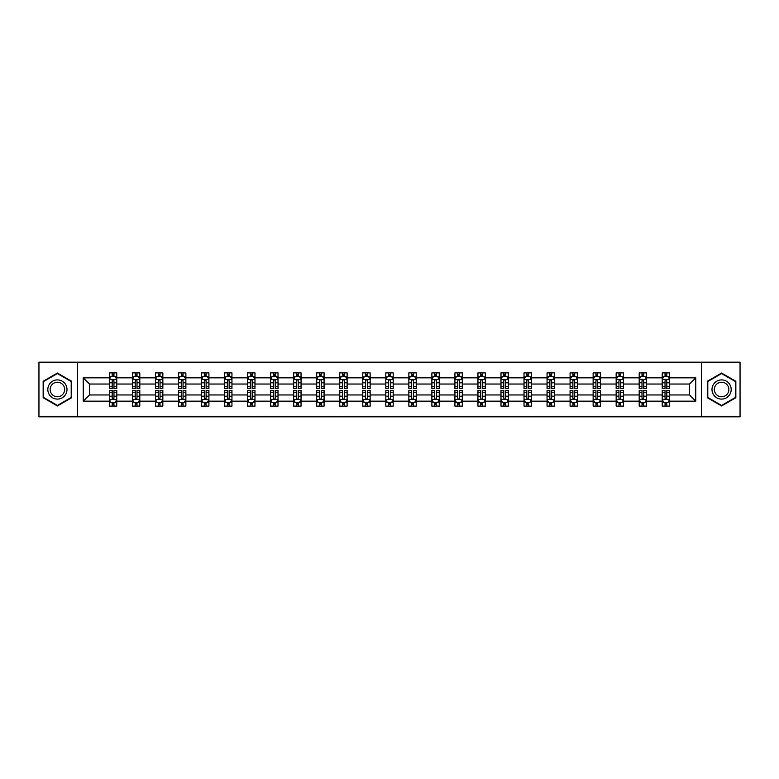 <?xml version="1.0" encoding="UTF-8"?>
<svg xmlns="http://www.w3.org/2000/svg" width="779" height="779" viewBox="0 0 779 779"><rect width="100%" height="100%" fill="white"/><g stroke="black" fill="none" stroke-linecap="round" stroke-linejoin="round"><path stroke-width="1.17" d="M701.441 362.186L38.95 362.186L38.95 416.814L740.05 416.814L740.05 362.186L701.441 362.186L701.441 416.814M669.619 401.166L669.619 394.963L689.551 394.963L695.754 401.166L669.619 401.166L669.619 406.112L666.814 406.112L666.814 402.344M77.559 416.814L77.559 362.186M662.228 401.166L646.58 401.166L646.58 394.963L662.228 394.963L662.228 406.112L669.619 406.112L669.619 402.168L668.226 402.168M646.58 401.166L646.58 406.112L643.775 406.112L643.775 402.344M639.199 401.166L623.541 401.166L623.541 394.963L639.199 394.963L639.199 406.112L646.58 406.112L646.58 402.168L645.187 402.168M623.541 401.166L623.541 406.112L620.736 406.112L620.736 402.344M616.16 401.166L600.512 401.166L600.512 394.963L616.16 394.963L616.16 406.112L623.541 406.112L623.541 402.168L622.158 402.168M600.512 401.166L600.512 406.112L597.707 406.112L597.707 402.344M593.131 401.166L577.473 401.166L577.473 394.963L593.131 394.963L593.131 406.112L600.512 406.112L600.512 402.168L599.119 402.168M577.473 401.166L577.473 406.112L574.668 406.112L574.668 402.344M570.092 401.166L554.444 401.166L554.444 394.963L570.092 394.963L570.092 406.112L577.473 406.112L577.473 402.168L576.09 402.168M554.444 401.166L554.444 406.112L551.629 406.112L551.629 402.344M547.053 401.166L531.405 401.166L531.405 394.963L547.053 394.963L547.053 406.112L554.444 406.112L554.444 402.168L553.051 402.168M531.405 401.166L531.405 406.112L528.6 406.112L528.6 402.344M524.024 401.166L508.366 401.166L508.366 394.963L524.024 394.963L524.024 406.112L531.405 406.112L531.405 402.168L530.012 402.168M508.366 401.166L508.366 406.112L505.561 406.112L505.561 402.344M500.985 401.166L485.336 401.166L485.336 394.963L500.985 394.963L500.985 406.112L508.366 406.112L508.366 402.168L506.983 402.168M485.336 401.166L485.336 406.112L482.522 406.112L482.522 402.344M477.946 401.166L462.298 401.166L462.298 394.963L477.946 394.963L477.946 406.112L485.336 406.112L485.336 402.168L483.944 402.168M462.298 401.166L462.298 406.112L459.493 406.112L459.493 402.344M454.917 401.166L439.259 401.166L439.259 394.963L454.917 394.963L454.917 406.112L462.298 406.112L462.298 402.168L460.905 402.168M439.259 401.166L439.259 406.112L436.454 406.112L436.454 402.344M431.878 401.166L416.229 401.166L416.229 394.963L431.878 394.963L431.878 406.112L439.259 406.112L439.259 402.168L437.876 402.168M416.229 401.166L416.229 406.112L413.425 406.112L413.425 402.344M408.848 401.166L393.191 401.166L393.191 394.963L408.848 394.963L408.848 406.112L416.229 406.112L416.229 402.168L414.837 402.168M393.191 401.166L393.191 406.112L390.386 406.112L390.386 402.344M385.809 401.166L370.152 401.166L370.152 394.963L385.809 394.963L385.809 406.112L393.191 406.112L393.191 402.168L391.808 402.168M370.152 401.166L370.152 406.112L367.347 406.112L367.347 402.344M362.771 401.166L347.122 401.166L347.122 394.963L362.771 394.963L362.771 406.112L370.152 406.112L370.152 402.168L368.769 402.168M347.122 401.166L347.122 406.112L344.318 406.112L344.318 402.344M339.741 401.166L324.083 401.166L324.083 394.963L339.741 394.963L339.741 406.112L347.122 406.112L347.122 402.168L345.73 402.168M324.083 401.166L324.083 406.112L321.279 406.112L321.279 402.344M316.702 401.166L301.054 401.166L301.054 394.963L316.702 394.963L316.702 406.112L324.083 406.112L324.083 402.168L322.701 402.168M301.054 401.166L301.054 406.112L298.24 406.112L298.24 402.344M293.664 401.166L278.015 401.166L278.015 394.963L293.664 394.963L293.664 406.112L301.054 406.112L301.054 402.168L299.662 402.168M278.015 401.166L278.015 406.112L275.211 406.112L275.211 402.344M270.634 401.166L254.976 401.166L254.976 394.963L270.634 394.963L270.634 406.112L278.015 406.112L278.015 402.168L276.623 402.168M254.976 401.166L254.976 406.112L252.172 406.112L252.172 402.344M247.595 401.166L231.947 401.166L231.947 394.963L247.595 394.963L247.595 406.112L254.976 406.112L254.976 402.168L253.594 402.168M231.947 401.166L231.947 406.112L229.143 406.112L229.143 402.344M224.556 401.166L208.908 401.166L208.908 394.963L224.556 394.963L224.556 406.112L231.947 406.112L231.947 402.168L230.555 402.168M208.908 401.166L208.908 406.112L206.104 406.112L206.104 402.344M201.527 401.166L185.869 401.166L185.869 394.963L201.527 394.963L201.527 406.112L208.908 406.112L208.908 402.168L207.526 402.168M185.869 401.166L185.869 406.112L183.065 406.112L183.065 402.344M178.488 401.166L162.84 401.166L162.84 394.963L178.488 394.963L178.488 406.112L185.869 406.112L185.869 402.168L184.487 402.168M162.84 401.166L162.84 406.112L160.036 406.112L160.036 402.344M155.459 401.166L139.801 401.166L139.801 394.963L155.459 394.963L155.459 406.112L162.84 406.112L162.84 402.168L161.448 402.168M139.801 401.166L139.801 406.112L136.997 406.112L136.997 402.344M132.42 401.166L116.772 401.166L116.772 394.963L132.42 394.963L132.42 406.112L139.801 406.112L139.801 402.168L138.419 402.168M116.772 401.166L116.772 406.112L113.958 406.112L113.958 402.344M109.381 401.166L83.246 401.166L83.246 377.834L109.381 377.834L109.381 384.037L89.449 384.037L89.449 394.963L109.381 394.963L109.381 406.112L116.772 406.112L116.772 402.168L115.38 402.168M110.774 376.832L109.381 376.832L109.381 372.888L109.381 377.834M112.186 376.656L112.186 372.888L109.381 372.888L116.772 372.888L116.772 377.834L132.42 377.834L132.42 372.888L139.801 372.888L139.801 377.834L155.459 377.834L155.459 372.888L162.84 372.888L162.84 377.834L178.488 377.834L178.488 372.888L185.869 372.888L185.869 377.834L201.527 377.834L201.527 372.888L208.908 372.888L208.908 377.834L224.556 377.834L224.556 372.888L231.947 372.888L231.947 377.834L247.595 377.834L247.595 372.888L254.976 372.888L254.976 377.834L270.634 377.834L270.634 372.888L278.015 372.888L278.015 377.834L293.664 377.834L293.664 372.888L301.054 372.888L301.054 377.834L316.702 377.834L316.702 372.888L324.083 372.888L324.083 377.834L339.741 377.834L339.741 372.888L347.122 372.888L347.122 377.834L362.771 377.834L362.771 372.888L370.152 372.888L370.152 377.834L385.809 377.834L385.809 372.888L393.191 372.888L393.191 377.834L408.848 377.834L408.848 372.888L416.229 372.888L416.229 377.834L431.878 377.834L431.878 372.888L439.259 372.888L439.259 377.834L454.917 377.834L454.917 372.888L462.298 372.888L462.298 377.834L477.946 377.834L477.946 372.888L485.336 372.888L485.336 377.834L500.985 377.834L500.985 372.888L508.366 372.888L508.366 377.834L524.024 377.834L524.024 372.888L531.405 372.888L531.405 377.834L547.053 377.834L547.053 372.888L554.444 372.888L554.444 377.834L570.092 377.834L570.092 372.888L577.473 372.888L577.473 377.834L593.131 377.834L593.131 372.888L600.512 372.888L600.512 377.834L616.16 377.834L616.16 372.888L623.541 372.888L623.541 377.834L639.199 377.834L639.199 372.888L646.58 372.888L646.58 377.834L662.228 377.834L662.228 372.888L669.619 372.888L669.619 377.834L695.754 377.834L695.754 401.166M662.228 377.834L662.228 384.037L646.58 384.037L646.58 377.834M639.199 377.834L639.199 384.037L623.541 384.037L623.541 377.834M616.16 377.834L616.16 384.037L600.512 384.037L600.512 377.834M593.131 377.834L593.131 384.037L577.473 384.037L577.473 377.834M570.092 377.834L570.092 384.037L554.444 384.037L554.444 377.834M547.053 377.834L547.053 384.037L531.405 384.037L531.405 377.834M524.024 377.834L524.024 384.037L508.366 384.037L508.366 377.834M500.985 377.834L500.985 384.037L485.336 384.037L485.336 377.834M477.946 377.834L477.946 384.037L462.298 384.037L462.298 377.834M454.917 377.834L454.917 384.037L439.259 384.037L439.259 377.834M431.878 377.834L431.878 384.037L416.229 384.037L416.229 377.834M408.848 377.834L408.848 384.037L393.191 384.037L393.191 377.834M385.809 377.834L385.809 384.037L370.152 384.037L370.152 377.834M362.771 377.834L362.771 384.037L347.122 384.037L347.122 377.834M339.741 377.834L339.741 384.037L324.083 384.037L324.083 377.834M316.702 377.834L316.702 384.037L301.054 384.037L301.054 377.834M293.664 377.834L293.664 384.037L278.015 384.037L278.015 377.834M270.634 377.834L270.634 384.037L254.976 384.037L254.976 377.834M247.595 377.834L247.595 384.037L231.947 384.037L231.947 377.834M224.556 377.834L224.556 384.037L208.908 384.037L208.908 377.834M201.527 377.834L201.527 384.037L185.869 384.037L185.869 377.834M178.488 377.834L178.488 384.037L162.84 384.037L162.84 377.834M155.459 377.834L155.459 384.037L139.801 384.037L139.801 377.834M132.42 377.834L132.42 384.037L116.772 384.037L116.772 377.834M83.246 377.834L89.449 384.037M689.551 394.963L689.551 384.037L669.619 384.037L669.619 377.834M665.042 376.578L666.814 376.578M642.003 376.578L643.775 376.578M618.964 376.578L620.736 376.578M595.935 376.578L597.707 376.578M572.896 376.578L574.668 376.578M549.857 376.578L551.629 376.578M526.828 376.578L528.6 376.578M503.789 376.578L505.561 376.578M480.76 376.578L482.522 376.578M457.721 376.578L459.493 376.578M434.682 376.578L436.454 376.578M411.653 376.578L413.425 376.578M388.614 376.578L390.386 376.578M365.575 376.578L367.347 376.578M342.546 376.578L344.318 376.578M319.507 376.578L321.279 376.578M296.478 376.578L298.24 376.578M273.439 376.578L275.211 376.578M250.4 376.578L252.172 376.578M227.371 376.578L229.143 376.578M204.332 376.578L206.104 376.578M181.293 376.578L183.065 376.578M158.264 376.578L160.036 376.578M135.225 376.578L136.997 376.578M112.186 376.578L113.958 376.578M112.186 402.422L113.958 402.422M135.225 402.422L136.997 402.422M158.264 402.422L160.036 402.422M181.293 402.422L183.065 402.422M204.332 402.422L206.104 402.422M227.371 402.422L229.143 402.422M250.4 402.422L252.172 402.422M273.439 402.422L275.211 402.422M296.478 402.422L298.24 402.422M319.507 402.422L321.279 402.422M342.546 402.422L344.318 402.422M365.575 402.422L367.347 402.422M388.614 402.422L390.386 402.422M411.653 402.422L413.425 402.422M434.682 402.422L436.454 402.422M457.721 402.422L459.493 402.422M480.76 402.422L482.522 402.422M503.789 402.422L505.561 402.422M526.828 402.422L528.6 402.422M549.857 402.422L551.629 402.422M572.896 402.422L574.668 402.422M595.935 402.422L597.707 402.422M618.964 402.422L620.736 402.422M642.003 402.422L643.775 402.422M665.042 402.422L666.814 402.422M89.449 394.963L83.246 401.166M695.754 377.834L689.551 384.037M71.658 381.272L57.412 373.044L43.157 381.272L43.157 397.728L57.412 405.956L71.658 397.728L71.658 381.272M707.342 381.272L707.342 397.728L721.588 405.956L735.843 397.728L735.843 381.272L721.588 373.044L707.342 381.272M113.958 374.806L112.186 374.806M109.381 386.764L109.381 388.614L112.186 388.614L112.186 386.764L109.381 386.764L109.381 384.037M116.772 384.037L116.772 388.614L113.958 388.614L113.958 380.717C113.374 379.577 112.78 379.577 112.186 380.717L112.186 386.764M115.38 376.832L116.772 376.832L116.772 372.888L113.958 372.888L113.958 376.656M116.772 379.607L115.292 376.656L110.861 376.656L109.381 379.607M112.186 404.194L113.958 404.194M116.772 392.236L116.772 390.386L113.958 390.386L113.958 392.236L116.772 392.236L116.772 394.963M109.381 394.963L109.381 390.386L112.186 390.386L112.186 398.283C112.78 399.423 113.374 399.423 113.958 398.283L113.958 392.236M110.774 402.168L109.381 402.168L109.381 406.112L112.186 406.112L112.186 402.344M109.381 399.393L110.861 402.344L115.292 402.344L116.772 399.393M136.997 374.806L135.225 374.806M133.813 376.832L132.42 376.832L132.42 372.888L135.225 372.888L135.225 376.656M132.42 386.764L132.42 388.614L135.225 388.614L135.225 386.764L132.42 386.764L132.42 384.037M139.801 384.037L139.801 388.614L136.997 388.614L136.997 380.717C136.413 379.577 135.819 379.577 135.225 380.717L135.225 386.764M138.419 376.832L139.801 376.832L139.801 372.888L136.997 372.888L136.997 376.656M139.801 379.607L138.331 376.656L133.9 376.656L132.42 379.607M160.036 374.806L158.264 374.806M156.842 376.832L155.459 376.832L155.459 372.888L158.264 372.888L158.264 376.656M155.459 386.764L155.459 388.614L158.264 388.614L158.264 386.764L155.459 386.764L155.459 384.037M162.84 384.037L162.84 388.614L160.036 388.614L160.036 380.717C159.442 379.577 158.848 379.577 158.264 380.717L158.264 386.764M161.448 376.832L162.84 376.832L162.84 372.888L160.036 372.888L160.036 376.656M162.84 379.607L161.36 376.656L156.93 376.656L155.459 379.607M135.225 404.194L136.997 404.194M139.801 392.236L139.801 390.386L136.997 390.386L136.997 392.236L139.801 392.236L139.801 394.963M132.42 394.963L132.42 390.386L135.225 390.386L135.225 398.283C135.819 399.423 136.403 399.423 136.997 398.283L136.997 392.236M133.813 402.168L132.42 402.168L132.42 406.112L135.225 406.112L135.225 402.344M132.42 399.393L133.9 402.344L138.331 402.344L139.801 399.393M158.264 404.194L160.036 404.194M162.84 392.236L162.84 390.386L160.036 390.386L160.036 392.236L162.84 392.236L162.84 394.963M155.459 394.963L155.459 390.386L158.264 390.386L158.264 398.283C158.848 399.423 159.442 399.423 160.036 398.283L160.036 392.236M156.842 402.168L155.459 402.168L155.459 406.112L158.264 406.112L158.264 402.344M155.459 399.393L156.93 402.344L161.36 402.344L162.84 399.393M49.096 384.699A9.601 9.601 0 0 0 52.612 397.816A9.601 9.601 0 0 0 65.718 394.301A9.601 9.601 0 0 0 62.203 381.184A9.601 9.601 0 0 0 49.096 384.699M51.112 385.868A7.264 7.264 0 0 0 53.77 395.79A7.264 7.264 0 0 0 63.703 393.132A7.264 7.264 0 0 0 61.044 383.21A7.264 7.264 0 0 0 51.112 385.868M71.21 381.525L71.21 397.475L57.412 405.44L43.605 397.475L43.605 381.525L57.412 373.56L71.21 381.525M713.282 384.699A9.601 9.601 0 0 0 716.797 397.816A9.601 9.601 0 0 0 729.904 394.301A9.601 9.601 0 0 0 726.388 381.184A9.601 9.601 0 0 0 713.282 384.699M715.297 385.868A7.264 7.264 0 0 0 717.956 395.79A7.264 7.264 0 0 0 727.888 393.132A7.264 7.264 0 0 0 725.23 383.21A7.264 7.264 0 0 0 715.297 385.868M735.395 381.525L735.395 397.475L721.588 405.44L707.79 397.475L707.79 381.525L721.588 373.56L735.395 381.525M183.065 374.806L181.293 374.806M179.881 376.832L178.488 376.832L178.488 372.888L181.293 372.888L181.293 376.656M178.488 386.764L178.488 388.614L181.293 388.614L181.293 386.764L178.488 386.764L178.488 384.037M185.869 384.037L185.869 388.614L183.065 388.614L183.065 380.717C182.481 379.577 181.887 379.577 181.293 380.717L181.293 386.764M184.487 376.832L185.869 376.832L185.869 372.888L183.065 372.888L183.065 376.656M185.869 379.607L184.399 376.656L179.968 376.656L178.488 379.607M181.293 404.194L183.065 404.194M185.869 392.236L185.869 390.386L183.065 390.386L183.065 392.236L185.869 392.236L185.869 394.963M178.488 394.963L178.488 390.386L181.293 390.386L181.293 398.283C181.887 399.423 182.481 399.423 183.065 398.283L183.065 392.236M179.881 402.168L178.488 402.168L178.488 406.112L181.293 406.112L181.293 402.344M178.488 399.393L179.968 402.344L184.399 402.344L185.869 399.393M206.104 374.806L204.332 374.806M202.91 376.832L201.527 376.832L201.527 372.888L204.332 372.888L204.332 376.656M201.527 386.764L201.527 388.614L204.332 388.614L204.332 386.764L201.527 386.764L201.527 384.037M208.908 384.037L208.908 388.614L206.104 388.614L206.104 380.717C205.51 379.577 204.926 379.577 204.332 380.717L204.332 386.764M207.526 376.832L208.908 376.832L208.908 372.888L206.104 372.888L206.104 376.656M208.908 379.607L207.428 376.656L203.007 376.656L201.527 379.607M204.332 404.194L206.104 404.194M208.908 392.236L208.908 390.386L206.104 390.386L206.104 392.236L208.908 392.236L208.908 394.963M201.527 394.963L201.527 390.386L204.332 390.386L204.332 398.283C204.926 399.423 205.51 399.423 206.104 398.283L206.104 392.236M202.91 402.168L201.527 402.168L201.527 406.112L204.332 406.112L204.332 402.344M201.527 399.393L203.007 402.344L207.428 402.344L208.908 399.393M229.143 374.806L227.371 374.806M225.949 376.832L224.556 376.832L224.556 372.888L227.371 372.888L227.371 376.656M224.556 386.764L224.556 388.614L227.371 388.614L227.371 386.764L224.556 386.764L224.556 384.037M231.947 384.037L231.947 388.614L229.143 388.614L229.143 380.717C228.549 379.577 227.955 379.577 227.371 380.717L227.371 386.764M230.555 376.832L231.947 376.832L231.947 372.888L229.143 372.888L229.143 376.656M231.947 379.607L230.467 376.656L226.037 376.656L224.556 379.607M227.371 404.194L229.143 404.194M231.947 392.236L231.947 390.386L229.143 390.386L229.143 392.236L231.947 392.236L231.947 394.963M224.556 394.963L224.556 390.386L227.371 390.386L227.371 398.283C227.955 399.423 228.549 399.423 229.143 398.283L229.143 392.236M225.949 402.168L224.556 402.168L224.556 406.112L227.371 406.112L227.371 402.344M224.556 399.393L226.037 402.344L230.467 402.344L231.947 399.393M252.172 374.806L250.4 374.806M248.988 376.832L247.595 376.832L247.595 372.888L250.4 372.888L250.4 376.656M247.595 386.764L247.595 388.614L250.4 388.614L250.4 386.764L247.595 386.764L247.595 384.037M254.976 384.037L254.976 388.614L252.172 388.614L252.172 380.717C251.588 379.577 250.994 379.577 250.4 380.717L250.4 386.764M253.594 376.832L254.976 376.832L254.976 372.888L252.172 372.888L252.172 376.656M254.976 379.607L253.506 376.656L249.076 376.656L247.595 379.607M250.4 404.194L252.172 404.194M254.976 392.236L254.976 390.386L252.172 390.386L252.172 392.236L254.976 392.236L254.976 394.963M247.595 394.963L247.595 390.386L250.4 390.386L250.4 398.283C250.994 399.423 251.578 399.423 252.172 398.283L252.172 392.236M248.988 402.168L247.595 402.168L247.595 406.112L250.4 406.112L250.4 402.344M247.595 399.393L249.076 402.344L253.506 402.344L254.976 399.393M275.211 374.806L273.439 374.806M272.017 376.832L270.634 376.832L270.634 372.888L273.439 372.888L273.439 376.656M270.634 386.764L270.634 388.614L273.439 388.614L273.439 386.764L270.634 386.764L270.634 384.037M278.015 384.037L278.015 388.614L275.211 388.614L275.211 380.717C274.617 379.577 274.033 379.577 273.439 380.717L273.439 386.764M276.623 376.832L278.015 376.832L278.015 372.888L275.211 372.888L275.211 376.656M278.015 379.607L276.535 376.656L272.105 376.656L270.634 379.607M273.439 404.194L275.211 404.194M278.015 392.236L278.015 390.386L275.211 390.386L275.211 392.236L278.015 392.236L278.015 394.963M270.634 394.963L270.634 390.386L273.439 390.386L273.439 398.283C274.023 399.423 274.617 399.423 275.211 398.283L275.211 392.236M272.017 402.168L270.634 402.168L270.634 406.112L273.439 406.112L273.439 402.344M270.634 399.393L272.105 402.344L276.535 402.344L278.015 399.393M298.24 374.806L296.478 374.806M295.056 376.832L293.664 376.832L293.664 372.888L296.478 372.888L296.478 376.656M293.664 386.764L293.664 388.614L296.478 388.614L296.478 386.764L293.664 386.764L293.664 384.037M301.054 384.037L301.054 388.614L298.24 388.614L298.24 380.717C297.656 379.577 297.062 379.577 296.478 380.717L296.478 386.764M299.662 376.832L301.054 376.832L301.054 372.888L298.24 372.888L298.24 376.656M301.054 379.607L299.574 376.656L295.144 376.656L293.664 379.607M296.478 404.194L298.24 404.194M301.054 392.236L301.054 390.386L298.24 390.386L298.24 392.236L301.054 392.236L301.054 394.963M293.664 394.963L293.664 390.386L296.478 390.386L296.478 398.283C297.062 399.423 297.656 399.423 298.24 398.283L298.24 392.236M295.056 402.168L293.664 402.168L293.664 406.112L296.478 406.112L296.478 402.344M293.664 399.393L295.144 402.344L299.574 402.344L301.054 399.393M321.279 374.806L319.507 374.806M318.095 376.832L316.702 376.832L316.702 372.888L319.507 372.888L319.507 376.656M316.702 386.764L316.702 388.614L319.507 388.614L319.507 386.764L316.702 386.764L316.702 384.037M324.083 384.037L324.083 388.614L321.279 388.614L321.279 380.717C320.695 379.577 320.101 379.577 319.507 380.717L319.507 386.764M322.701 376.832L324.083 376.832L324.083 372.888L321.279 372.888L321.279 376.656M324.083 379.607L322.613 376.656L318.183 376.656L316.702 379.607M319.507 404.194L321.279 404.194M324.083 392.236L324.083 390.386L321.279 390.386L321.279 392.236L324.083 392.236L324.083 394.963M316.702 394.963L316.702 390.386L319.507 390.386L319.507 398.283C320.101 399.423 320.685 399.423 321.279 398.283L321.279 392.236M318.095 402.168L316.702 402.168L316.702 406.112L319.507 406.112L319.507 402.344M316.702 399.393L318.183 402.344L322.613 402.344L324.083 399.393M344.318 374.806L342.546 374.806M341.124 376.832L339.741 376.832L339.741 372.888L342.546 372.888L342.546 376.656M339.741 386.764L339.741 388.614L342.546 388.614L342.546 386.764L339.741 386.764L339.741 384.037M347.122 384.037L347.122 388.614L344.318 388.614L344.318 380.717C343.724 379.577 343.13 379.577 342.546 380.717L342.546 386.764M345.73 376.832L347.122 376.832L347.122 372.888L344.318 372.888L344.318 376.656M347.122 379.607L345.642 376.656L341.212 376.656L339.741 379.607M342.546 404.194L344.318 404.194M347.122 392.236L347.122 390.386L344.318 390.386L344.318 392.236L347.122 392.236L347.122 394.963M339.741 394.963L339.741 390.386L342.546 390.386L342.546 398.283C343.13 399.423 343.724 399.423 344.318 398.283L344.318 392.236M341.124 402.168L339.741 402.168L339.741 406.112L342.546 406.112L342.546 402.344M339.741 399.393L341.212 402.344L345.642 402.344L347.122 399.393M367.347 374.806L365.575 374.806M364.163 376.832L362.771 376.832L362.771 372.888L365.575 372.888L365.575 376.656M362.771 386.764L362.771 388.614L365.575 388.614L365.575 386.764L362.771 386.764L362.771 384.037M370.152 384.037L370.152 388.614L367.347 388.614L367.347 380.717C366.763 379.577 366.169 379.577 365.575 380.717L365.575 386.764M368.769 376.832L370.152 376.832L370.152 372.888L367.347 372.888L367.347 376.656M370.152 379.607L368.681 376.656L364.251 376.656L362.771 379.607M365.575 404.194L367.347 404.194M370.152 392.236L370.152 390.386L367.347 390.386L367.347 392.236L370.152 392.236L370.152 394.963M362.771 394.963L362.771 390.386L365.575 390.386L365.575 398.283C366.169 399.423 366.763 399.423 367.347 398.283L367.347 392.236M364.163 402.168L362.771 402.168L362.771 406.112L365.575 406.112L365.575 402.344M362.771 399.393L364.251 402.344L368.681 402.344L370.152 399.393M390.386 374.806L388.614 374.806M387.192 376.832L385.809 376.832L385.809 372.888L388.614 372.888L388.614 376.656M385.809 386.764L385.809 388.614L388.614 388.614L388.614 386.764L385.809 386.764L385.809 384.037M393.191 384.037L393.191 388.614L390.386 388.614L390.386 380.717C389.792 379.577 389.208 379.577 388.614 380.717L388.614 386.764M391.808 376.832L393.191 376.832L393.191 372.888L390.386 372.888L390.386 376.656M393.191 379.607L391.71 376.656L387.29 376.656L385.809 379.607M388.614 404.194L390.386 404.194M393.191 392.236L393.191 390.386L390.386 390.386L390.386 392.236L393.191 392.236L393.191 394.963M385.809 394.963L385.809 390.386L388.614 390.386L388.614 398.283C389.208 399.423 389.792 399.423 390.386 398.283L390.386 392.236M387.192 402.168L385.809 402.168L385.809 406.112L388.614 406.112L388.614 402.344M385.809 399.393L387.29 402.344L391.71 402.344L393.191 399.393M413.425 374.806L411.653 374.806M410.231 376.832L408.848 376.832L408.848 372.888L411.653 372.888L411.653 376.656M408.848 386.764L408.848 388.614L411.653 388.614L411.653 386.764L408.848 386.764L408.848 384.037M416.229 384.037L416.229 388.614L413.425 388.614L413.425 380.717C412.831 379.577 412.237 379.577 411.653 380.717L411.653 386.764M414.837 376.832L416.229 376.832L416.229 372.888L413.425 372.888L413.425 376.656M416.229 379.607L414.749 376.656L410.319 376.656L408.848 379.607M411.653 404.194L413.425 404.194M416.229 392.236L416.229 390.386L413.425 390.386L413.425 392.236L416.229 392.236L416.229 394.963M408.848 394.963L408.848 390.386L411.653 390.386L411.653 398.283C412.237 399.423 412.831 399.423 413.425 398.283L413.425 392.236M410.231 402.168L408.848 402.168L408.848 406.112L411.653 406.112L411.653 402.344M408.848 399.393L410.319 402.344L414.749 402.344L416.229 399.393M436.454 374.806L434.682 374.806M433.27 376.832L431.878 376.832L431.878 372.888L434.682 372.888L434.682 376.656M431.878 386.764L431.878 388.614L434.682 388.614L434.682 386.764L431.878 386.764L431.878 384.037M439.259 384.037L439.259 388.614L436.454 388.614L436.454 380.717C435.87 379.577 435.276 379.577 434.682 380.717L434.682 386.764M437.876 376.832L439.259 376.832L439.259 372.888L436.454 372.888L436.454 376.656M439.259 379.607L437.788 376.656L433.358 376.656L431.878 379.607M434.682 404.194L436.454 404.194M439.259 392.236L439.259 390.386L436.454 390.386L436.454 392.236L439.259 392.236L439.259 394.963M431.878 394.963L431.878 390.386L434.682 390.386L434.682 398.283C435.276 399.423 435.87 399.423 436.454 398.283L436.454 392.236M433.27 402.168L431.878 402.168L431.878 406.112L434.682 406.112L434.682 402.344M431.878 399.393L433.358 402.344L437.788 402.344L439.259 399.393M459.493 374.806L457.721 374.806M456.299 376.832L454.917 376.832L454.917 372.888L457.721 372.888L457.721 376.656M454.917 386.764L454.917 388.614L457.721 388.614L457.721 386.764L454.917 386.764L454.917 384.037M462.298 384.037L462.298 388.614L459.493 388.614L459.493 380.717C458.899 379.577 458.315 379.577 457.721 380.717L457.721 386.764M460.905 376.832L462.298 376.832L462.298 372.888L459.493 372.888L459.493 376.656M462.298 379.607L460.817 376.656L456.387 376.656L454.917 379.607M457.721 404.194L459.493 404.194M462.298 392.236L462.298 390.386L459.493 390.386L459.493 392.236L462.298 392.236L462.298 394.963M454.917 394.963L454.917 390.386L457.721 390.386L457.721 398.283C458.305 399.423 458.899 399.423 459.493 398.283L459.493 392.236M456.299 402.168L454.917 402.168L454.917 406.112L457.721 406.112L457.721 402.344M454.917 399.393L456.387 402.344L460.817 402.344L462.298 399.393M482.522 374.806L480.76 374.806M479.338 376.832L477.946 376.832L477.946 372.888L480.76 372.888L480.76 376.656M477.946 386.764L477.946 388.614L480.76 388.614L480.76 386.764L477.946 386.764L477.946 384.037M485.336 384.037L485.336 388.614L482.522 388.614L482.522 380.717C481.938 379.577 481.344 379.577 480.76 380.717L480.76 386.764M483.944 376.832L485.336 376.832L485.336 372.888L482.522 372.888L482.522 376.656M485.336 379.607L483.856 376.656L479.426 376.656L477.946 379.607M480.76 404.194L482.522 404.194M485.336 392.236L485.336 390.386L482.522 390.386L482.522 392.236L485.336 392.236L485.336 394.963M477.946 394.963L477.946 390.386L480.76 390.386L480.76 398.283C481.344 399.423 481.938 399.423 482.522 398.283L482.522 392.236M479.338 402.168L477.946 402.168L477.946 406.112L480.76 406.112L480.76 402.344M477.946 399.393L479.426 402.344L483.856 402.344L485.336 399.393M505.561 374.806L503.789 374.806M502.377 376.832L500.985 376.832L500.985 372.888L503.789 372.888L503.789 376.656M500.985 386.764L500.985 388.614L503.789 388.614L503.789 386.764L500.985 386.764L500.985 384.037M508.366 384.037L508.366 388.614L505.561 388.614L505.561 380.717C504.977 379.577 504.383 379.577 503.789 380.717L503.789 386.764M506.983 376.832L508.366 376.832L508.366 372.888L505.561 372.888L505.561 376.656M508.366 379.607L506.895 376.656L502.465 376.656L500.985 379.607M503.789 404.194L505.561 404.194M508.366 392.236L508.366 390.386L505.561 390.386L505.561 392.236L508.366 392.236L508.366 394.963M500.985 394.963L500.985 390.386L503.789 390.386L503.789 398.283C504.383 399.423 504.967 399.423 505.561 398.283L505.561 392.236M502.377 402.168L500.985 402.168L500.985 406.112L503.789 406.112L503.789 402.344M500.985 399.393L502.465 402.344L506.895 402.344L508.366 399.393M528.6 374.806L526.828 374.806M525.406 376.832L524.024 376.832L524.024 372.888L526.828 372.888L526.828 376.656M524.024 386.764L524.024 388.614L526.828 388.614L526.828 386.764L524.024 386.764L524.024 384.037M531.405 384.037L531.405 388.614L528.6 388.614L528.6 380.717C528.006 379.577 527.422 379.577 526.828 380.717L526.828 386.764M530.012 376.832L531.405 376.832L531.405 372.888L528.6 372.888L528.6 376.656M531.405 379.607L529.924 376.656L525.494 376.656L524.024 379.607M526.828 404.194L528.6 404.194M531.405 392.236L531.405 390.386L528.6 390.386L528.6 392.236L531.405 392.236L531.405 394.963M524.024 394.963L524.024 390.386L526.828 390.386L526.828 398.283C527.412 399.423 528.006 399.423 528.6 398.283L528.6 392.236M525.406 402.168L524.024 402.168L524.024 406.112L526.828 406.112L526.828 402.344M524.024 399.393L525.494 402.344L529.924 402.344L531.405 399.393M551.629 374.806L549.857 374.806M548.445 376.832L547.053 376.832L547.053 372.888L549.857 372.888L549.857 376.656M547.053 386.764L547.053 388.614L549.857 388.614L549.857 386.764L547.053 386.764L547.053 384.037M554.444 384.037L554.444 388.614L551.629 388.614L551.629 380.717C551.045 379.577 550.451 379.577 549.857 380.717L549.857 386.764M553.051 376.832L554.444 376.832L554.444 372.888L551.629 372.888L551.629 376.656M554.444 379.607L552.963 376.656L548.533 376.656L547.053 379.607M549.857 404.194L551.629 404.194M554.444 392.236L554.444 390.386L551.629 390.386L551.629 392.236L554.444 392.236L554.444 394.963M547.053 394.963L547.053 390.386L549.857 390.386L549.857 398.283C550.451 399.423 551.045 399.423 551.629 398.283L551.629 392.236M548.445 402.168L547.053 402.168L547.053 406.112L549.857 406.112L549.857 402.344M547.053 399.393L548.533 402.344L552.963 402.344L554.444 399.393M574.668 374.806L572.896 374.806M571.474 376.832L570.092 376.832L570.092 372.888L572.896 372.888L572.896 376.656M570.092 386.764L570.092 388.614L572.896 388.614L572.896 386.764L570.092 386.764L570.092 384.037M577.473 384.037L577.473 388.614L574.668 388.614L574.668 380.717C574.074 379.577 573.49 379.577 572.896 380.717L572.896 386.764M576.09 376.832L577.473 376.832L577.473 372.888L574.668 372.888L574.668 376.656M577.473 379.607L575.993 376.656L571.572 376.656L570.092 379.607M572.896 404.194L574.668 404.194M577.473 392.236L577.473 390.386L574.668 390.386L574.668 392.236L577.473 392.236L577.473 394.963M570.092 394.963L570.092 390.386L572.896 390.386L572.896 398.283C573.49 399.423 574.074 399.423 574.668 398.283L574.668 392.236M571.474 402.168L570.092 402.168L570.092 406.112L572.896 406.112L572.896 402.344M570.092 399.393L571.572 402.344L575.993 402.344L577.473 399.393M597.707 374.806L595.935 374.806M594.513 376.832L593.131 376.832L593.131 372.888L595.935 372.888L595.935 376.656M593.131 386.764L593.131 388.614L595.935 388.614L595.935 386.764L593.131 386.764L593.131 384.037M600.512 384.037L600.512 388.614L597.707 388.614L597.707 380.717C597.113 379.577 596.519 379.577 595.935 380.717L595.935 386.764M599.119 376.832L600.512 376.832L600.512 372.888L597.707 372.888L597.707 376.656M600.512 379.607L599.032 376.656L594.601 376.656L593.131 379.607M595.935 404.194L597.707 404.194M600.512 392.236L600.512 390.386L597.707 390.386L597.707 392.236L600.512 392.236L600.512 394.963M593.131 394.963L593.131 390.386L595.935 390.386L595.935 398.283C596.519 399.423 597.113 399.423 597.707 398.283L597.707 392.236M594.513 402.168L593.131 402.168L593.131 406.112L595.935 406.112L595.935 402.344M593.131 399.393L594.601 402.344L599.032 402.344L600.512 399.393M620.736 374.806L618.964 374.806M617.552 376.832L616.16 376.832L616.16 372.888L618.964 372.888L618.964 376.656M616.16 386.764L616.16 388.614L618.964 388.614L618.964 386.764L616.16 386.764L616.16 384.037M623.541 384.037L623.541 388.614L620.736 388.614L620.736 380.717C620.152 379.577 619.558 379.577 618.964 380.717L618.964 386.764M622.158 376.832L623.541 376.832L623.541 372.888L620.736 372.888L620.736 376.656M623.541 379.607L622.07 376.656L617.64 376.656L616.16 379.607M618.964 404.194L620.736 404.194M623.541 392.236L623.541 390.386L620.736 390.386L620.736 392.236L623.541 392.236L623.541 394.963M616.16 394.963L616.16 390.386L618.964 390.386L618.964 398.283C619.558 399.423 620.152 399.423 620.736 398.283L620.736 392.236M617.552 402.168L616.16 402.168L616.16 406.112L618.964 406.112L618.964 402.344M616.16 399.393L617.64 402.344L622.07 402.344L623.541 399.393M643.775 374.806L642.003 374.806M640.581 376.832L639.199 376.832L639.199 372.888L642.003 372.888L642.003 376.656M639.199 386.764L639.199 388.614L642.003 388.614L642.003 386.764L639.199 386.764L639.199 384.037M646.58 384.037L646.58 388.614L643.775 388.614L643.775 380.717C643.181 379.577 642.597 379.577 642.003 380.717L642.003 386.764M645.187 376.832L646.58 376.832L646.58 372.888L643.775 372.888L643.775 376.656M646.58 379.607L645.1 376.656L640.669 376.656L639.199 379.607M642.003 404.194L643.775 404.194M646.58 392.236L646.58 390.386L643.775 390.386L643.775 392.236L646.58 392.236L646.58 394.963M639.199 394.963L639.199 390.386L642.003 390.386L642.003 398.283C642.587 399.423 643.181 399.423 643.775 398.283L643.775 392.236M640.581 402.168L639.199 402.168L639.199 406.112L642.003 406.112L642.003 402.344M639.199 399.393L640.669 402.344L645.1 402.344L646.58 399.393M666.814 374.806L665.042 374.806M663.62 376.832L662.228 376.832L662.228 372.888L665.042 372.888L665.042 376.656M662.228 386.764L662.228 388.614L665.042 388.614L665.042 386.764L662.228 386.764L662.228 384.037M669.619 384.037L669.619 388.614L666.814 388.614L666.814 380.717C666.22 379.577 665.626 379.577 665.042 380.717L665.042 386.764M668.226 376.832L669.619 376.832L669.619 372.888L666.814 372.888L666.814 376.656M669.619 379.607L668.139 376.656L663.708 376.656L662.228 379.607M665.042 404.194L666.814 404.194M669.619 392.236L669.619 390.386L666.814 390.386L666.814 392.236L669.619 392.236L669.619 394.963M662.228 394.963L662.228 390.386L665.042 390.386L665.042 398.283C665.626 399.423 666.22 399.423 666.814 398.283L666.814 392.236M663.62 402.168L662.228 402.168L662.228 406.112L665.042 406.112L665.042 402.344M662.228 399.393L663.708 402.344L668.139 402.344L669.619 399.393M116.733 379.529L109.42 379.529M116.772 386.764L113.958 386.764M112.186 382.801L109.381 382.801M116.772 382.801L113.958 382.801M113.958 375.751L112.186 375.751M109.42 399.471L116.733 399.471M109.381 392.236L112.186 392.236M113.958 396.199L116.772 396.199M109.381 396.199L112.186 396.199M112.186 403.249L113.958 403.249M139.762 379.529L132.459 379.529M139.801 386.764L136.997 386.764M135.225 382.801L132.42 382.801M139.801 382.801L136.997 382.801M136.997 375.751L135.225 375.751M162.801 379.529L155.488 379.529M162.84 386.764L160.036 386.764M158.264 382.801L155.459 382.801M162.84 382.801L160.036 382.801M160.036 375.751L158.264 375.751M132.459 399.471L139.762 399.471M132.42 392.236L135.225 392.236M136.997 396.199L139.801 396.199M132.42 396.199L135.225 396.199M135.225 403.249L136.997 403.249M155.488 399.471L162.801 399.471M155.459 392.236L158.264 392.236M160.036 396.199L162.84 396.199M155.459 396.199L158.264 396.199M158.264 403.249L160.036 403.249M185.84 379.529L178.527 379.529M185.869 386.764L183.065 386.764M181.293 382.801L178.488 382.801M185.869 382.801L183.065 382.801M183.065 375.751L181.293 375.751M178.527 399.471L185.84 399.471M178.488 392.236L181.293 392.236M183.065 396.199L185.869 396.199M178.488 396.199L181.293 396.199M181.293 403.249L183.065 403.249M208.869 379.529L201.566 379.529M208.908 386.764L206.104 386.764M204.332 382.801L201.527 382.801M208.908 382.801L206.104 382.801M206.104 375.751L204.332 375.751M201.566 399.471L208.869 399.471M201.527 392.236L204.332 392.236M206.104 396.199L208.908 396.199M201.527 396.199L204.332 396.199M204.332 403.249L206.104 403.249M231.908 379.529L224.595 379.529M231.947 386.764L229.143 386.764M227.371 382.801L224.556 382.801M231.947 382.801L229.143 382.801M229.143 375.751L227.371 375.751M224.595 399.471L231.908 399.471M224.556 392.236L227.371 392.236M229.143 396.199L231.947 396.199M224.556 396.199L227.371 396.199M227.371 403.249L229.143 403.249M254.947 379.529L247.634 379.529M254.976 386.764L252.172 386.764M250.4 382.801L247.595 382.801M254.976 382.801L252.172 382.801M252.172 375.751L250.4 375.751M247.634 399.471L254.947 399.471M247.595 392.236L250.4 392.236M252.172 396.199L254.976 396.199M247.595 396.199L250.4 396.199M250.4 403.249L252.172 403.249M277.976 379.529L270.673 379.529M278.015 386.764L275.211 386.764M273.439 382.801L270.634 382.801M278.015 382.801L275.211 382.801M275.211 375.751L273.439 375.751M270.673 399.471L277.976 399.471M270.634 392.236L273.439 392.236M275.211 396.199L278.015 396.199M270.634 396.199L273.439 396.199M273.439 403.249L275.211 403.249M301.015 379.529L293.702 379.529M301.054 386.764L298.24 386.764M296.478 382.801L293.664 382.801M301.054 382.801L298.24 382.801M298.24 375.751L296.478 375.751M293.702 399.471L301.015 399.471M293.664 392.236L296.478 392.236M298.24 396.199L301.054 396.199M293.664 396.199L296.478 396.199M296.478 403.249L298.24 403.249M324.045 379.529L316.741 379.529M324.083 386.764L321.279 386.764M319.507 382.801L316.702 382.801M324.083 382.801L321.279 382.801M321.279 375.751L319.507 375.751M316.741 399.471L324.045 399.471M316.702 392.236L319.507 392.236M321.279 396.199L324.083 396.199M316.702 396.199L319.507 396.199M319.507 403.249L321.279 403.249M347.083 379.529L339.771 379.529M347.122 386.764L344.318 386.764M342.546 382.801L339.741 382.801M347.122 382.801L344.318 382.801M344.318 375.751L342.546 375.751M339.771 399.471L347.083 399.471M339.741 392.236L342.546 392.236M344.318 396.199L347.122 396.199M339.741 396.199L342.546 396.199M342.546 403.249L344.318 403.249M370.122 379.529L362.81 379.529M370.152 386.764L367.347 386.764M365.575 382.801L362.771 382.801M370.152 382.801L367.347 382.801M367.347 375.751L365.575 375.751M362.81 399.471L370.122 399.471M362.771 392.236L365.575 392.236M367.347 396.199L370.152 396.199M362.771 396.199L365.575 396.199M365.575 403.249L367.347 403.249M393.152 379.529L385.848 379.529M393.191 386.764L390.386 386.764M388.614 382.801L385.809 382.801M393.191 382.801L390.386 382.801M390.386 375.751L388.614 375.751M385.848 399.471L393.152 399.471M385.809 392.236L388.614 392.236M390.386 396.199L393.191 396.199M385.809 396.199L388.614 396.199M388.614 403.249L390.386 403.249M416.19 379.529L408.878 379.529M416.229 386.764L413.425 386.764M411.653 382.801L408.848 382.801M416.229 382.801L413.425 382.801M413.425 375.751L411.653 375.751M408.878 399.471L416.19 399.471M408.848 392.236L411.653 392.236M413.425 396.199L416.229 396.199M408.848 396.199L411.653 396.199M411.653 403.249L413.425 403.249M439.229 379.529L431.917 379.529M439.259 386.764L436.454 386.764M434.682 382.801L431.878 382.801M439.259 382.801L436.454 382.801M436.454 375.751L434.682 375.751M431.917 399.471L439.229 399.471M431.878 392.236L434.682 392.236M436.454 396.199L439.259 396.199M431.878 396.199L434.682 396.199M434.682 403.249L436.454 403.249M462.259 379.529L454.955 379.529M462.298 386.764L459.493 386.764M457.721 382.801L454.917 382.801M462.298 382.801L459.493 382.801M459.493 375.751L457.721 375.751M454.955 399.471L462.259 399.471M454.917 392.236L457.721 392.236M459.493 396.199L462.298 396.199M454.917 396.199L457.721 396.199M457.721 403.249L459.493 403.249M485.298 379.529L477.985 379.529M485.336 386.764L482.522 386.764M480.76 382.801L477.946 382.801M485.336 382.801L482.522 382.801M482.522 375.751L480.76 375.751M477.985 399.471L485.298 399.471M477.946 392.236L480.76 392.236M482.522 396.199L485.336 396.199M477.946 396.199L480.76 396.199M480.76 403.249L482.522 403.249M508.327 379.529L501.024 379.529M508.366 386.764L505.561 386.764M503.789 382.801L500.985 382.801M508.366 382.801L505.561 382.801M505.561 375.751L503.789 375.751M501.024 399.471L508.327 399.471M500.985 392.236L503.789 392.236M505.561 396.199L508.366 396.199M500.985 396.199L503.789 396.199M503.789 403.249L505.561 403.249M531.366 379.529L524.053 379.529M531.405 386.764L528.6 386.764M526.828 382.801L524.024 382.801M531.405 382.801L528.6 382.801M528.6 375.751L526.828 375.751M524.053 399.471L531.366 399.471M524.024 392.236L526.828 392.236M528.6 396.199L531.405 396.199M524.024 396.199L526.828 396.199M526.828 403.249L528.6 403.249M554.405 379.529L547.092 379.529M554.444 386.764L551.629 386.764M549.857 382.801L547.053 382.801M554.444 382.801L551.629 382.801M551.629 375.751L549.857 375.751M547.092 399.471L554.405 399.471M547.053 392.236L549.857 392.236M551.629 396.199L554.444 396.199M547.053 396.199L549.857 396.199M549.857 403.249L551.629 403.249M577.434 379.529L570.131 379.529M577.473 386.764L574.668 386.764M572.896 382.801L570.092 382.801M577.473 382.801L574.668 382.801M574.668 375.751L572.896 375.751M570.131 399.471L577.434 399.471M570.092 392.236L572.896 392.236M574.668 396.199L577.473 396.199M570.092 396.199L572.896 396.199M572.896 403.249L574.668 403.249M600.473 379.529L593.16 379.529M600.512 386.764L597.707 386.764M595.935 382.801L593.131 382.801M600.512 382.801L597.707 382.801M597.707 375.751L595.935 375.751M593.16 399.471L600.473 399.471M593.131 392.236L595.935 392.236M597.707 396.199L600.512 396.199M593.131 396.199L595.935 396.199M595.935 403.249L597.707 403.249M623.512 379.529L616.199 379.529M623.541 386.764L620.736 386.764M618.964 382.801L616.16 382.801M623.541 382.801L620.736 382.801M620.736 375.751L618.964 375.751M616.199 399.471L623.512 399.471M616.16 392.236L618.964 392.236M620.736 396.199L623.541 396.199M616.16 396.199L618.964 396.199M618.964 403.249L620.736 403.249M646.541 379.529L639.238 379.529M646.58 386.764L643.775 386.764M642.003 382.801L639.199 382.801M646.58 382.801L643.775 382.801M643.775 375.751L642.003 375.751M639.238 399.471L646.541 399.471M639.199 392.236L642.003 392.236M643.775 396.199L646.58 396.199M639.199 396.199L642.003 396.199M642.003 403.249L643.775 403.249M669.58 379.529L662.267 379.529M669.619 386.764L666.814 386.764M665.042 382.801L662.228 382.801M669.619 382.801L666.814 382.801M666.814 375.751L665.042 375.751M662.267 399.471L669.58 399.471M662.228 392.236L665.042 392.236M666.814 396.199L669.619 396.199M662.228 396.199L665.042 396.199M665.042 403.249L666.814 403.249"/></g></svg>
